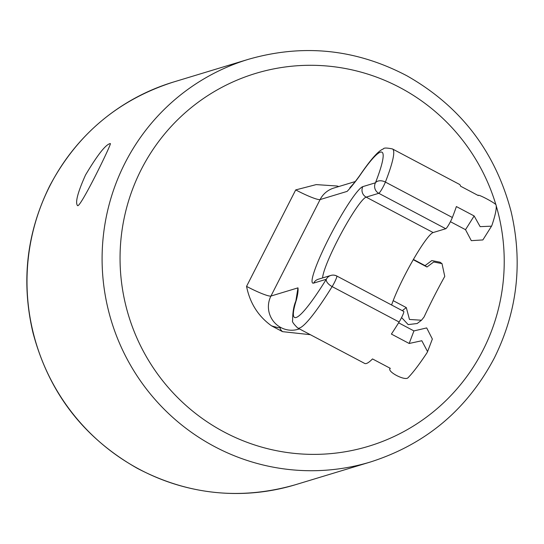 <?xml version="1.0" encoding="UTF-8"?>
<svg xmlns="http://www.w3.org/2000/svg" width="544" height="544" viewBox="0 0 544 544"><rect width="100%" height="100%" fill="white"/><g stroke="black" fill="none" stroke-linecap="round" stroke-linejoin="round"><path stroke-width="0.82" d="M282.52 331.65L271.531 325.842A46.75 5.671 -153 0 0 280.915 327.57A46.75 5.671 -153 0 0 282.52 331.65L310.345 334.689M271.531 325.842C258.223 316.261 249.9 303.11 246.554 286.382A23.378 2.836 -153 0 0 270.946 296.052L297.976 287.858L296.847 296.432M338.749 186.551L337.137 186.021L316.207 184.606L295.712 189.904L246.554 286.382M295.848 301.05L297.976 287.858C298.316 290.401 297.806 294.379 296.439 299.798A7.793 6.365 -162.3 0 0 295.848 301.05L295.848 301.05C293.712 305.925 292.638 312.433 292.618 320.566C291.856 321.484 293.556 323.966 297.724 328.012A101.293 12.587 -62.1 0 0 332.132 286.593A7.793 0.966 -62.1 0 0 334.424 282.499A7.793 0.966 -62.1 0 0 336.77 275.998A7.793 7.793 0 0 0 330.868 275.434A7.793 7.67 73.1 0 0 326.298 279.276A7.793 3.706 31.8 0 0 332.132 286.593L399.106 322.014A7.793 0.966 117.9 0 0 403.75 311.426L336.77 275.998M427.577 351.621L432.358 339.034L426.693 327.923L413.936 330.922L409.17 343.475L421.818 340.741L427.577 351.621L426.938 352.872A101.293 12.587 117.9 0 1 408.048 377.726C405.164 381.303 386.226 371.287 390.279 368.329L389.973 368.778L390.191 368.281M322.633 277.93A46.75 5.807 -62.1 0 1 341.278 233.267A46.75 5.807 -62.1 0 1 366.153 197.125A7.793 7.67 73.1 0 1 362.834 186.619L375.455 182.798A7.793 7.67 73.1 0 0 378.774 193.304A7.793 0.966 -62.1 0 0 383.581 186.021A7.793 0.966 -62.1 0 0 385.39 182.07A7.793 5.243 -158.7 0 0 375.455 182.798A93.5 11.621 -62.1 0 0 359.421 176.181A7.793 5.107 34.1 0 1 359.808 175.426C352.383 185.749 351.642 185.463 349.806 187.891L350.86 186.687M359.421 176.181C354.756 182.6 350.662 187.666 347.133 191.379L320.103 199.573A23.378 2.836 27 0 1 295.712 189.904M359.808 175.426C370.743 159.365 378.604 150.532 383.391 148.92C383.717 147.764 386.736 147.771 392.448 148.934A101.293 12.587 -62.1 0 1 385.39 182.07L452.363 217.498A7.793 0.966 117.9 0 1 448.814 224.631A7.793 0.966 117.9 0 1 445.754 228.732L433.133 232.553A46.75 5.807 117.9 0 0 412.862 260.399A46.75 5.807 117.9 0 0 391.605 305.007M401.588 317.546L408.177 324.598L417.173 323.51L421.491 320.226L409.476 319.464L406.3 307.598L402.288 310.658M413.25 259.726L426.992 266.995L433.724 261.984L442 263.622L444.761 276.393A82.593 10.261 117.9 0 0 424.068 316.996L421.491 320.226M392.448 148.934L459.422 184.362A101.293 12.587 -62.1 0 1 460.537 186.17L478.305 195.568C476.911 193.29 495.842 203.306 496.074 204.966A101.293 12.587 117.9 0 1 491.912 225.359L491.524 226.175L480.134 226.651L474.144 215.954L465.521 229.684L471.308 240.659L482.875 239.931L491.524 226.175M85.537 174.984C77.744 192.352 75.065 202.545 77.506 205.557C79.798 209.229 112.506 142.256 110.296 143.568C105.835 144.303 97.58 154.775 85.537 174.984M399.106 322.014A101.293 12.587 -62.1 0 1 391.401 334.077L409.17 343.475M398.609 322.816L413.936 330.922M297.724 328.012L364.698 363.44A101.293 12.587 -62.1 0 0 372.511 358.931L390.279 368.329M452.363 217.498A101.293 12.587 -62.1 0 0 456.375 206.557L474.144 215.954M450.425 221.7L465.521 229.684M393.183 300.655L406.3 307.598M442 263.622L440.035 262.215L431.793 260.576L425.068 265.615L426.992 266.995M413.413 259.447L425.068 265.615M495.836 204.551A194.793 191.835 73.1 0 0 209.596 94.452A194.793 191.835 73.1 0 0 182.458 402.234A194.793 191.835 73.1 0 0 482.997 350.207A194.793 191.835 73.1 0 0 496.203 205.768M355.246 181.553L333.826 188.047A23.378 23.018 73.1 0 0 320.103 199.573L270.946 296.052A23.378 23.018 -106.9 0 0 280.915 327.57A23.378 23.018 73.1 0 0 298.228 329.263L299.411 328.909M296.439 299.798A93.5 11.621 -62.1 0 0 326.298 279.276L313.677 283.098A7.793 7.67 -106.9 0 1 318.247 279.256L330.868 275.434A7.793 7.67 73.1 0 1 336.641 275.998M362.834 186.619A54.543 6.78 -62.1 0 0 329.188 237.606A54.543 6.78 -62.1 0 0 313.677 283.098M248.526 59.282A210.378 207.182 73.1 0 0 111.275 320.715A210.378 207.182 73.1 0 0 370.573 461.951C425.768 444.271 467.01 409.639 494.292 358.068C517.378 311.454 522.988 262.657 511.122 211.677C495.319 151.586 460.571 106.284 406.892 75.779C356.109 49.069 303.328 43.574 248.526 59.282L173.427 82.049A210.378 207.182 -106.9 0 0 49.926 185.776A210.378 207.182 -106.9 0 0 75.432 416.942A210.378 207.182 -106.9 0 0 295.474 484.718C240.672 500.426 187.891 494.931 137.108 468.221C83.429 437.716 48.681 392.414 32.878 332.323C21.012 281.343 26.622 232.546 49.708 185.932C76.99 134.361 118.232 99.729 173.427 82.049M433.133 232.553L366.153 197.125L378.774 193.304L445.754 228.732M370.573 461.951L295.474 484.718"/></g></svg>
